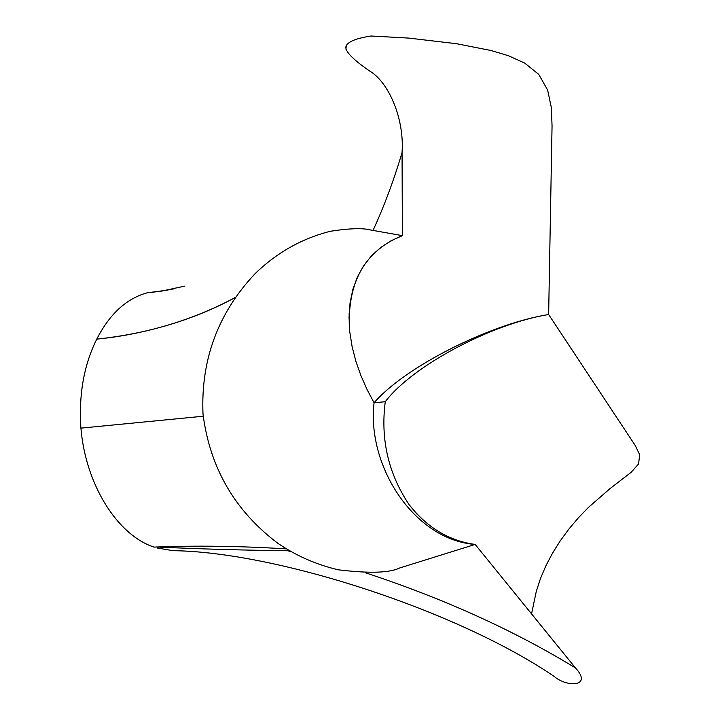 <?xml version="1.0" encoding="UTF-8"?>
<svg xmlns="http://www.w3.org/2000/svg" width="720" height="720" viewBox="0 0 720 720"><rect width="100%" height="100%" fill="white"/><g stroke="black" fill="none" stroke-linecap="round" stroke-linejoin="round"><path stroke-width="1.08" d="M345.978 49.23L346.212 45.774C348.489 41.454 356.751 38.196 371.016 36L408.708 38.088L456.579 43.713L491.166 50.544L508.347 55.71L524.718 63.099L538.686 74.322L547.623 90L551.385 107.829L552.051 125.964L548.64 314.505L635.274 445.545L639.675 454.743L638.577 463.959L631.143 472.311L609.975 488.646L588.33 507.492L578.214 518.004L568.728 529.254L560.142 540.999L552.483 553.23L545.859 565.857L540.459 578.583L536.283 591.426L531.549 613.863M365.409 572.778C443.772 598.581 513.783 630.288 575.442 667.917C592.992 686.79 567.117 687.69 554.184 676.44C458.055 610.875 277.173 551.88 172.926 550.674L157.086 547.974M575.442 667.917L475.164 544.428L399.483 568.044C389.493 572.949 369.09 573.534 338.265 569.799C316.323 564.633 296.154 555.777 277.776 543.231C234.81 510.813 209.88 467.757 203.004 414.063C200.7 359.847 218.025 313.092 254.97 273.789C276.714 252.666 301.842 238.491 330.354 231.273C349.29 228.348 362.673 227.916 370.494 229.959L402.381 235.647L402.057 152.541C393.903 180.099 384.228 206.064 373.032 230.418M289.332 550.71L287.73 550.764L290.637 551.475M385.254 401.733L374.067 402.759C405.747 366.264 490.392 323.874 548.64 314.505C492.012 323.676 412.776 365.454 385.254 401.733C380.421 439.362 388.368 473.661 409.095 504.657C427.149 527.643 449.172 540.9 475.164 544.428C414.855 540.153 366.615 466.749 374.067 402.759L367.083 389.574L360.963 375.723L355.905 361.368L352.116 346.689L349.767 331.911L349.038 317.286L350.028 303.093L352.791 289.611L357.336 277.101L363.591 265.797L371.421 255.897L380.655 247.527L391.05 240.777L402.381 235.647C365.769 250.308 348.075 280.521 349.29 326.295M156.267 546.975C197.487 548.919 241.308 550.188 287.73 550.764M203.247 416.223L80.91 428.139C78.66 394.506 83.943 364.833 96.759 339.129L110.529 337.572C155.448 331.227 196.974 317.898 235.107 297.585C193.869 319.833 147.753 333.684 96.759 339.129C109.656 313.947 126.486 298.503 147.267 292.788L164.988 290.466M286.317 548.892C240.075 546.021 195.975 545.418 154.017 547.101C117.9 535.302 85.761 485.487 80.91 428.139M184.851 286.092L160.704 291.294L147.267 292.788M345.951 46.53C344.817 51.138 352.692 59.292 369.567 70.992C388.557 81.882 404.514 118.602 402.057 152.541M416.943 514.071L409.095 504.657M349.29 326.232L349.137 313.29M165.78 290.349L173.862 288.864"/></g></svg>
